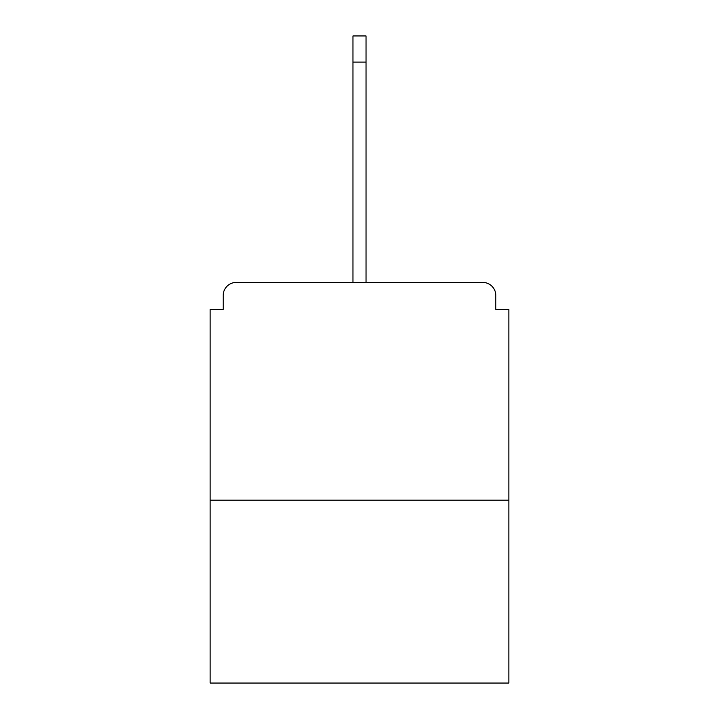 <?xml version="1.0" encoding="UTF-8"?>
<svg xmlns="http://www.w3.org/2000/svg" width="719" height="719" viewBox="0 0 719 719"><rect width="100%" height="100%" fill="white"/><g stroke="black" fill="none" stroke-linecap="round" stroke-linejoin="round"><path stroke-width="1.08" d="M495.804 309.422L495.804 295.491L495.804 309.422L508.863 309.422L508.863 683.05L210.137 683.05L210.137 309.422L223.196 309.422L223.196 295.491L223.196 309.422M508.863 500.154L210.137 500.154M495.804 295.491A13.068 13.068 0 0 0 482.737 282.423L236.263 282.423A13.068 13.068 0 0 0 223.196 295.491M482.737 282.423L415.24 282.423M303.76 282.423L236.263 282.423M352.966 62.077L352.966 35.95L366.034 35.95L366.034 62.077L352.966 62.077L352.966 282.423M366.034 62.077L366.034 282.423"/></g></svg>
